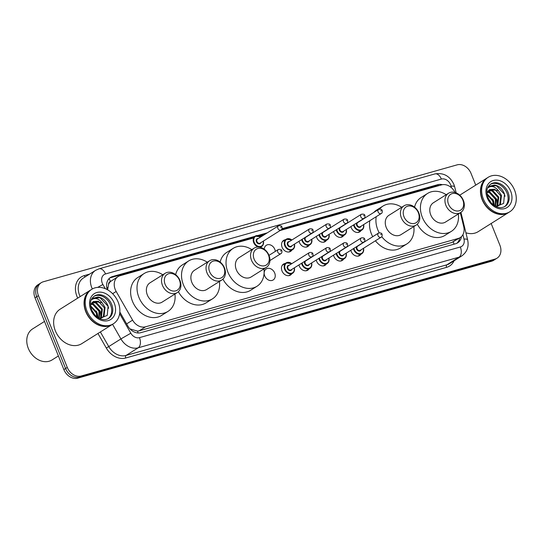 <?xml version="1.0" encoding="UTF-8"?>
<svg xmlns="http://www.w3.org/2000/svg" width="543" height="543" viewBox="0 0 543 543"><rect width="100%" height="100%" fill="white"/><g stroke="black" fill="none" stroke-linecap="round" stroke-linejoin="round"><path stroke-width="0.81" d="M360.925 254.239A6.509 5.111 -122.2 0 1 359.636 255.529A6.509 5.111 -122.2 0 1 351.172 251.429A6.509 5.111 -122.2 0 1 350.812 250.282M343.631 259.12A6.509 5.111 -122.2 0 1 342.341 260.416A6.509 5.111 -122.2 0 1 333.884 256.316A6.509 5.111 -122.2 0 1 333.517 255.162M326.343 264.007A6.509 5.111 -122.2 0 1 325.053 265.296A6.509 5.111 -122.2 0 1 316.589 261.197A6.509 5.111 -122.2 0 1 316.23 260.049M309.048 268.894A6.509 5.111 -122.2 0 1 307.759 270.183A6.509 5.111 -122.2 0 1 299.302 266.084A6.509 5.111 -122.2 0 1 298.935 264.936M291.754 273.781A6.509 5.111 -122.2 0 1 290.464 275.07A6.509 5.111 -122.2 0 1 282.007 270.971A6.509 5.111 -122.2 0 1 283.534 264.047A6.509 5.111 -122.2 0 1 285.258 263.443M274.704 273.034A6.509 5.111 -122.2 0 1 273.177 279.957A6.509 5.111 -122.2 0 1 264.712 275.858A6.509 5.111 -122.2 0 1 266.24 268.934A6.509 5.111 -122.2 0 1 274.704 273.034M343.739 235.445A6.509 5.111 -122.2 0 1 342.45 236.734A6.509 5.111 -122.2 0 1 333.993 232.635A6.509 5.111 -122.2 0 1 333.626 231.488M326.452 240.332A6.509 5.111 -122.2 0 1 325.162 241.621A6.509 5.111 -122.2 0 1 316.698 237.522A6.509 5.111 -122.2 0 1 316.338 236.375M309.157 245.212A6.509 5.111 -122.2 0 1 307.867 246.508A6.509 5.111 -122.2 0 1 299.41 242.409A6.509 5.111 -122.2 0 1 299.044 241.255M291.863 250.099A6.509 5.111 -122.2 0 1 290.58 251.389A6.509 5.111 -122.2 0 1 282.116 247.289A6.509 5.111 -122.2 0 1 283.643 240.366A6.509 5.111 -122.2 0 1 285.367 239.768M361.034 230.558A6.509 5.111 -122.2 0 1 359.744 231.847A6.509 5.111 -122.2 0 1 351.28 227.748A6.509 5.111 -122.2 0 1 350.921 226.601M264.278 249.203A6.509 5.111 -122.2 0 1 266.348 245.253A6.509 5.111 -122.2 0 1 274.812 249.352A6.509 5.111 -122.2 0 1 275.321 251.389M108.512 284.573A12.211 9.577 -122.2 0 1 110.636 281.43L110.473 281.478A4.072 3.19 57.8 0 0 108.512 284.573L107.636 289.833M129.974 328.895L137.528 331.121L139.13 330.836L451.803 242.497L460.213 237.583A12.211 9.577 57.8 0 0 463.715 226.587L460.328 212.741M253.608 237.983L120.105 275.701A12.211 9.577 57.8 0 0 118.109 276.584L110.636 281.43M455.02 192.46A12.211 9.577 57.8 0 0 441.581 184.878L280.236 230.463M118.109 276.584A12.211 9.577 57.8 0 0 116.175 291.476L132.601 320.139A12.211 9.577 57.8 0 0 145.544 326.805L458.224 238.465A12.211 9.577 57.8 0 0 460.213 237.583M263.586 235.167L259.893 236.212M442.402 184.688A12.211 9.577 57.8 0 0 437.712 184.681L282.021 228.671M281.674 229.356L436.002 185.76A12.211 9.577 -122.2 0 1 439.335 185.509M491.164 223.492L499.893 245.205A12.211 9.577 -122.2 0 1 497.028 258.183A12.211 9.577 -122.2 0 1 495.04 259.065L81.158 376A12.211 9.577 -122.2 0 1 67.284 367.428L38.431 295.643A12.211 9.577 -122.2 0 1 41.295 282.665A12.211 9.577 -122.2 0 1 43.284 281.783L457.165 164.848A12.211 9.577 -122.2 0 1 471.039 173.421L475.743 185.122M41.295 282.665L37.874 284.817A12.211 9.577 -122.2 0 0 35.01 297.795L63.87 369.579A12.211 9.577 -122.2 0 0 77.744 378.152L491.625 261.217A12.211 9.577 -122.2 0 0 493.614 260.335L495.325 259.262A12.211 9.577 -122.2 0 1 493.329 260.145L79.448 377.073A12.211 9.577 -122.2 0 1 65.574 368.507L36.72 296.722A12.211 9.577 -122.2 0 1 39.585 283.738A12.211 9.577 -122.2 0 0 36.72 296.722L65.574 368.507A12.211 9.577 -122.2 0 0 79.448 377.073L493.329 260.145A12.211 9.577 -122.2 0 0 495.325 259.262L497.028 258.183M267.299 232.832L257.694 235.54M254.81 236.354L112.476 276.57A12.211 9.577 57.8 0 0 110.487 277.453A12.211 9.577 57.8 0 0 107.338 289.663M119.833 312.035L127.849 326.024A12.211 9.577 57.8 0 0 140.793 332.683L455.686 243.719A12.211 9.577 57.8 0 0 457.674 242.836A12.211 9.577 57.8 0 0 461.455 236.599M109.666 278.05A12.211 9.577 -122.2 0 1 110.772 277.643L253.099 237.434M258.916 235.791L265.588 233.904M459.717 237.895A12.211 9.577 -122.2 0 1 456.785 243.318M508.723 212.449A20.349 15.964 -122.2 0 1 508.615 212.517A20.349 15.964 -122.2 0 1 482.177 199.702A20.349 15.964 -122.2 0 1 486.949 178.07A20.349 15.964 -122.2 0 1 487.057 178.002M509.789 211.777L508.832 212.381A20.349 15.964 -122.2 0 1 482.394 199.566A20.349 15.964 -122.2 0 1 487.166 177.934L488.123 177.33A20.349 15.964 -122.2 0 1 514.567 190.145A20.349 15.964 -122.2 0 1 509.789 211.777A20.349 15.964 -122.2 0 1 483.351 198.962A20.349 15.964 -122.2 0 1 488.123 177.33M490.322 184.342A13.27 10.412 -122.2 0 1 506.999 193.023A13.27 10.412 -122.2 0 1 504.42 206.761M489.705 189.507L494.775 189.236L500.795 195.847L499.757 204.446L498.393 205.763M496.024 206.523L503.653 203.394L504.495 194.082C502.458 188.855 499.098 185.835 494.429 185.007L489.772 186.161L487.885 187.851C491.279 185.387 494.782 186.324 498.399 190.654L501.474 195.419L500.436 204.019L496.75 206.618M498.739 205.559L496.037 206.53M488.442 190.634L492.067 190.946L498.08 197.55L496.872 206.367M488.734 190.308L492.745 190.518L498.759 197.123L497.721 205.722L497.273 206.245M487.444 192.215L489.352 192.65L495.372 199.254L495.311 206.164M487.675 191.774L490.03 192.222L496.051 198.826L495.698 206.367M487.112 194.543L492.664 200.958L493.248 204.799M487.003 193.817L493.336 200.537L493.858 205.247M488.171 198.093L490.594 202.152M486.976 193.579L487.872 191.435L489.793 189.453L498.399 190.654M508.615 212.517L478.193 231.651A20.349 15.964 -122.2 0 1 465.908 232.771M489.718 186.195L496.478 185.747L504.467 194.279L505.024 196.274M492.677 198.982L493.621 201.1L494.449 205.654M489.969 200.693L490.716 202.301M488.557 190.607L496.669 199.179L497.354 205.716M448.518 204.222A9.36 7.344 -122.2 0 1 452.244 193.593A9.36 7.344 -122.2 0 1 462.88 200.163A9.36 7.344 -122.2 0 1 459.154 210.793A9.36 7.344 -122.2 0 1 448.518 204.222M445.891 205.329A11.396 8.939 -122.2 0 1 448.566 193.22A11.396 8.939 -122.2 0 1 463.369 200.394A11.396 8.939 -122.2 0 1 460.695 212.51A11.396 8.939 -122.2 0 1 445.891 205.329M448.566 193.22L433.409 202.749A11.396 8.939 57.8 0 0 430.735 214.865A11.396 8.939 57.8 0 0 445.538 222.039L460.695 212.51M458.34 213.99A22.378 17.566 -122.2 0 1 451.389 231.338A22.378 17.566 -122.2 0 1 422.305 217.248A22.378 17.566 -122.2 0 1 427.558 193.451A22.378 17.566 -122.2 0 1 446.203 194.699M414.553 207.148A22.378 17.566 -122.2 0 1 421.151 197.482L427.558 193.451M451.389 231.338L444.988 235.37A22.378 17.566 -122.2 0 1 417.295 224.225M404.012 216.793A9.36 7.344 -122.2 0 1 407.732 206.17A9.36 7.344 -122.2 0 1 418.368 212.741A9.36 7.344 -122.2 0 1 414.648 223.363A9.36 7.344 -122.2 0 1 404.012 216.793M401.386 217.906A11.396 8.939 -122.2 0 1 404.053 205.79A11.396 8.939 -122.2 0 1 418.863 212.971A11.396 8.939 -122.2 0 1 416.189 225.08A11.396 8.939 -122.2 0 1 401.386 217.906M404.053 205.79L388.897 215.327A11.396 8.939 57.8 0 0 386.222 227.442A11.396 8.939 57.8 0 0 401.033 234.617L416.189 225.08M379.19 232.771A22.378 17.566 -122.2 0 1 377.799 229.825A22.378 17.566 -122.2 0 1 376.245 216.664M379.659 209.028A22.378 17.566 -122.2 0 1 383.046 206.028A22.378 17.566 -122.2 0 1 401.698 207.277M372.736 236.714A22.378 17.566 -122.2 0 1 371.392 233.85A22.378 17.566 -122.2 0 1 369.837 220.696M373.788 212.442A22.378 17.566 -122.2 0 1 376.645 210.053L383.046 206.028M413.827 226.567A22.378 17.566 -122.2 0 1 406.883 243.916A22.378 17.566 -122.2 0 1 381.743 236.667M406.883 243.916L400.476 247.947A22.378 17.566 -122.2 0 1 375.417 240.793M254.124 259.14A9.36 7.344 -122.2 0 1 257.85 248.511A9.36 7.344 -122.2 0 1 268.486 255.081A9.36 7.344 -122.2 0 1 264.76 265.71A9.36 7.344 -122.2 0 1 254.124 259.14M251.497 260.253A11.396 8.939 -122.2 0 1 254.172 248.137A11.396 8.939 -122.2 0 1 268.975 255.312A11.396 8.939 -122.2 0 1 266.308 267.428A11.396 8.939 -122.2 0 1 251.497 260.253M254.172 248.137L239.015 257.674A11.396 8.939 57.8 0 0 236.341 269.79A11.396 8.939 57.8 0 0 251.144 276.964L266.308 267.428M263.946 268.914A22.378 17.566 -122.2 0 1 256.995 286.263A22.378 17.566 -122.2 0 1 227.911 272.165A22.378 17.566 -122.2 0 1 233.164 248.375A22.378 17.566 -122.2 0 1 251.809 249.624M220.159 262.072A22.378 17.566 -122.2 0 1 226.757 252.4L233.164 248.375M256.995 286.263L250.594 290.295A22.378 17.566 -122.2 0 1 222.901 279.143M209.618 271.717A9.36 7.344 -122.2 0 1 213.338 261.088A9.36 7.344 -122.2 0 1 223.974 267.658A9.36 7.344 -122.2 0 1 220.254 278.287A9.36 7.344 -122.2 0 1 209.618 271.717M206.992 272.83A11.396 8.939 -122.2 0 1 209.659 260.715A11.396 8.939 -122.2 0 1 224.469 267.889A11.396 8.939 -122.2 0 1 221.795 280.005A11.396 8.939 -122.2 0 1 206.992 272.83M209.659 260.715L194.503 270.251A11.396 8.939 57.8 0 0 191.828 282.36A11.396 8.939 57.8 0 0 206.639 289.534L221.795 280.005M219.433 281.491A22.378 17.566 -122.2 0 1 212.489 298.84A22.378 17.566 -122.2 0 1 183.405 284.742A22.378 17.566 -122.2 0 1 188.652 260.945A22.378 17.566 -122.2 0 1 207.304 262.201M175.647 274.649A22.378 17.566 -122.2 0 1 182.251 264.977L188.652 260.945M212.489 298.84L206.082 302.865A22.378 17.566 -122.2 0 1 178.389 291.72M165.106 284.294A9.36 7.344 -122.2 0 1 168.832 273.665A9.36 7.344 -122.2 0 1 179.468 280.236A9.36 7.344 -122.2 0 1 175.742 290.865A9.36 7.344 -122.2 0 1 165.106 284.294M162.479 285.401A11.396 8.939 -122.2 0 1 165.153 273.292A11.396 8.939 -122.2 0 1 179.957 280.466A11.396 8.939 -122.2 0 1 177.283 292.582A11.396 8.939 -122.2 0 1 162.479 285.401M165.153 273.292L149.997 282.822A11.396 8.939 57.8 0 0 147.323 294.937A11.396 8.939 57.8 0 0 162.126 302.112L177.283 292.582M174.927 294.062A22.378 17.566 -122.2 0 1 167.977 311.411A22.378 17.566 -122.2 0 1 138.893 297.32A22.378 17.566 -122.2 0 1 144.146 273.523A22.378 17.566 -122.2 0 1 162.791 274.772M167.977 311.411L161.576 315.442A22.378 17.566 -122.2 0 1 132.492 301.345A22.378 17.566 -122.2 0 1 137.739 277.554L144.146 273.523M58.393 355.957L52.101 359.914A18.313 14.369 -122.2 0 1 28.304 348.382A18.313 14.369 -122.2 0 1 32.6 328.915L44.512 321.429M112.32 324.442A20.349 15.964 -122.2 0 1 112.211 324.51A20.349 15.964 -122.2 0 1 85.774 311.696A20.349 15.964 -122.2 0 1 90.545 290.064A20.349 15.964 -122.2 0 1 90.654 289.996M112.211 324.51L81.789 343.644A20.349 15.964 -122.2 0 1 55.352 330.83A20.349 15.964 -122.2 0 1 60.124 309.198L90.545 290.064M113.385 323.771L112.428 324.375A20.349 15.964 -122.2 0 1 85.991 311.56A20.349 15.964 -122.2 0 1 90.762 289.928L91.719 289.324A20.349 15.964 -122.2 0 1 118.164 302.139A20.349 15.964 -122.2 0 1 113.385 323.771A20.349 15.964 -122.2 0 1 86.948 310.956A20.349 15.964 -122.2 0 1 91.719 289.324M93.919 296.335A13.27 10.412 -122.2 0 1 110.596 305.017A13.27 10.412 -122.2 0 1 108.016 318.755M93.301 301.508L98.371 301.229L104.392 307.84L103.353 316.44L101.989 317.757M99.62 318.517L107.249 315.388L108.091 306.076C106.055 300.849 102.702 297.829 98.025 297.001L93.369 298.155L91.482 299.845C94.876 297.388 98.378 298.317 101.996 302.648L105.07 307.413L104.032 316.012L100.346 318.619M102.335 317.553L99.634 318.524M92.038 302.627L95.663 302.94L101.684 309.544L100.469 318.361M92.33 302.308L96.342 302.512L102.356 309.116L101.324 317.716L100.869 318.239M91.041 304.216L92.948 304.643L98.969 311.248L98.907 318.157M91.272 303.768L93.627 304.216L99.647 310.827L99.294 318.361M90.708 306.537L96.26 312.958L96.851 316.793M90.6 305.811L96.939 312.53L97.455 317.248M91.767 310.094L94.197 314.146M90.572 305.573L91.468 303.428L93.389 301.446L101.996 302.648M93.315 298.188L100.075 297.747L108.064 306.272L108.62 308.275M96.274 310.983L97.217 313.094L98.045 317.648M93.566 312.687L94.319 314.295M92.154 302.6L100.265 311.18L100.95 317.709M106.876 287.98A12.211 0.394 -29.8 0 1 107.779 287.485M437.678 185.977A12.211 7.371 -105.8 0 0 437.373 185.496M453.975 244.201A12.211 7.371 -105.8 0 0 453.29 241.906M138.105 332.981A12.211 7.371 -105.8 0 0 137.528 331.121M110.473 281.478A12.211 7.371 -105.8 0 0 109.041 278.634M451.803 242.497L458.224 238.465M139.13 330.836L145.544 326.805M126.628 323.893L132.601 320.139M112.632 293.702L116.175 291.476M436.002 185.76L437.712 184.681M451.437 187.715L451.043 186.106A8.138 6.387 57.8 0 0 450.615 184.783A8.138 6.387 57.8 0 0 441.364 179.068L105.518 273.957A8.138 6.387 57.8 0 0 102.281 283.202A8.138 6.387 57.8 0 0 102.898 284.471L105.315 288.693M451.043 186.106A8.138 1.968 -13.7 0 1 454.674 186.86L453.894 184.437C449.882 176 443.543 172.498 434.882 173.923A8.138 4.914 74.2 0 1 441.364 179.068M92.351 288.957A16.276 12.774 -122.2 0 1 91.767 287.647A16.276 12.774 -122.2 0 1 95.588 270.339L83.418 277.996A16.276 12.774 57.8 0 0 79.597 295.304A16.276 12.774 57.8 0 0 80.167 296.593M97.699 287.39L102.898 284.471M77.737 298.121A18.313 14.369 -122.2 0 1 84.253 275.62L89.588 274.113M454.063 260.796A18.313 14.369 -122.2 0 1 446.584 267.346L125.704 358A18.313 14.369 -122.2 0 1 106.285 348.009L97.957 333.477M495.04 259.065L491.625 261.217M38.431 295.643L35.01 297.795M67.284 367.428L63.87 369.579M81.158 376L77.744 378.152M461.726 255.97A16.276 12.774 -122.2 0 1 459.066 257.151L446.903 264.801A16.276 12.774 57.8 0 0 449.556 263.626L461.726 255.97C467.102 252.054 469.077 246.671 467.632 239.823L460.919 212.367M119.643 313.698L130.822 333.205A8.138 6.387 57.8 0 0 139.456 337.644L460.335 246.99A8.138 4.914 74.2 0 1 459.066 257.151L138.187 347.805A16.276 12.774 -122.2 0 1 120.926 338.92L108.756 346.577A16.276 12.774 57.8 0 0 126.024 355.461L446.903 264.801A2.036 1.229 -105.8 0 0 446.584 267.346M130.822 333.205L120.926 338.92L112.55 324.3M100.38 331.956L108.756 346.577L106.285 348.009M139.456 337.644A8.138 4.914 74.2 0 1 138.187 347.805L126.024 355.461A2.036 1.229 -105.8 0 0 125.704 358M460.335 246.99A8.138 6.387 57.8 0 0 463.993 239.069L462.921 234.664M84.253 275.62A2.036 1.229 -105.8 0 0 85.258 276.835M463.993 239.069A8.138 1.968 -13.7 0 1 467.632 239.823M434.882 173.923L99.036 268.812A8.138 4.914 74.2 0 1 105.518 273.957M110.772 277.643L112.476 276.57M490.824 183.996A13.27 10.412 -122.2 0 1 508.065 192.351A13.27 10.412 -122.2 0 1 504.956 206.455C502.356 207.854 499.73 208.023 497.069 206.964C493.044 205.383 490.03 202.322 488.042 197.781C485.557 189.229 487.533 186.84 490.824 183.996M487.22 197.869A15.306 12.007 -122.2 0 1 493.309 180.493A15.306 12.007 -122.2 0 1 510.698 191.238A15.306 12.007 -122.2 0 1 504.61 208.614A15.306 12.007 -122.2 0 1 487.22 197.869M94.421 295.989A13.27 10.412 -122.2 0 1 111.668 304.345A13.27 10.412 -122.2 0 1 108.552 318.449C105.953 319.847 103.326 320.017 100.665 318.958C96.64 317.377 93.627 314.316 91.638 309.781C89.154 301.222 91.129 298.833 94.421 295.989M90.817 309.863A15.306 12.007 -122.2 0 1 96.905 292.487A15.306 12.007 -122.2 0 1 114.295 303.232A15.306 12.007 -122.2 0 1 108.206 320.608A15.306 12.007 -122.2 0 1 90.817 309.863M363.64 224.592A6.102 4.792 -122.2 0 1 361.876 230.028A6.102 4.792 -122.2 0 1 353.941 226.187A6.102 4.792 -122.2 0 1 353.568 224.938M354.084 224.612A5.695 4.473 57.8 0 0 354.47 225.963A5.695 4.473 57.8 0 0 360.457 230.062A5.695 4.473 57.8 0 0 363.559 224.646M361.115 226.18A2.851 2.233 -122.2 0 1 358.957 227.374A2.851 2.233 -122.2 0 1 356.656 225.345A2.851 2.233 -122.2 0 1 356.71 222.956M358.17 222.046A2.851 2.233 -122.2 0 1 358.516 222.046M357.756 222.528A2.443 1.914 57.8 0 0 357.179 225.121A2.443 1.914 57.8 0 0 360.355 226.662L381.274 213.501A2.443 1.914 -122.2 0 1 378.104 211.96A2.443 1.914 -122.2 0 1 378.675 209.367L357.756 222.528M380.731 210.847L381.356 210.67L380.731 210.847M346.353 229.479A6.102 4.792 -122.2 0 1 344.581 234.915A6.102 4.792 -122.2 0 1 336.653 231.067A6.102 4.792 -122.2 0 1 336.273 229.825M336.789 229.499A5.695 4.473 57.8 0 0 337.176 230.85A5.695 4.473 57.8 0 0 343.169 234.949A5.695 4.473 57.8 0 0 346.264 229.526M343.821 231.067A2.851 2.233 -122.2 0 1 341.662 232.261A2.851 2.233 -122.2 0 1 339.361 230.232A2.851 2.233 -122.2 0 1 339.423 227.843M340.875 226.926A2.851 2.233 -122.2 0 1 341.221 226.933M340.461 227.408A2.443 1.914 57.8 0 0 339.891 230.008A2.443 1.914 57.8 0 0 343.061 231.542L363.98 218.388A2.443 1.914 -122.2 0 1 360.81 216.847A2.443 1.914 -122.2 0 1 361.38 214.254L340.461 227.408M363.437 215.734L364.061 215.557L363.437 215.734M329.058 234.359A6.102 4.792 -122.2 0 1 327.293 239.796A6.102 4.792 -122.2 0 1 319.359 235.954A6.102 4.792 -122.2 0 1 318.985 234.705M319.501 234.386A5.695 4.473 57.8 0 0 319.888 235.73A5.695 4.473 57.8 0 0 325.875 239.836A5.695 4.473 57.8 0 0 328.977 234.413M326.533 235.954A2.851 2.233 -122.2 0 1 324.368 237.148A2.851 2.233 -122.2 0 1 322.074 235.112A2.851 2.233 -122.2 0 1 322.128 232.73M323.58 231.813A2.851 2.233 -122.2 0 1 323.933 231.82M323.166 232.295A2.443 1.914 57.8 0 0 322.596 234.895A2.443 1.914 57.8 0 0 325.766 236.429L346.692 223.268A2.443 1.914 -122.2 0 1 343.515 221.734A2.443 1.914 -122.2 0 1 344.092 219.134L323.166 232.295M346.149 220.621L346.773 220.444L346.149 220.621M311.763 239.246A6.102 4.792 -122.2 0 1 309.999 244.683A6.102 4.792 -122.2 0 1 302.071 240.841A6.102 4.792 -122.2 0 1 301.691 239.592M302.207 239.266A5.695 4.473 57.8 0 0 302.594 240.617A5.695 4.473 57.8 0 0 308.587 244.723A5.695 4.473 57.8 0 0 311.682 239.3M309.238 240.834A2.851 2.233 -122.2 0 1 307.08 242.035A2.851 2.233 -122.2 0 1 304.779 239.999A2.851 2.233 -122.2 0 1 304.833 237.617M306.293 236.7A2.851 2.233 -122.2 0 1 306.639 236.7M305.879 237.182A2.443 1.914 57.8 0 0 305.302 239.775A2.443 1.914 57.8 0 0 308.478 241.316L329.397 228.155A2.443 1.914 -122.2 0 1 326.228 226.621A2.443 1.914 -122.2 0 1 326.798 224.021L305.879 237.182M328.854 225.508L329.479 225.331L328.854 225.508M294.476 244.133A6.102 4.792 -122.2 0 1 292.711 249.57A6.102 4.792 -122.2 0 1 284.776 245.728A6.102 4.792 -122.2 0 1 286.209 239.239A6.102 4.792 -122.2 0 1 291.876 239.999M291.795 240.054A5.695 4.473 57.8 0 0 286.249 239.728A5.695 4.473 57.8 0 0 285.299 245.504A5.695 4.473 57.8 0 0 291.292 249.604A5.695 4.473 57.8 0 0 294.394 244.187M291.944 245.721A2.851 2.233 -122.2 0 1 289.786 246.916A2.851 2.233 -122.2 0 1 287.485 244.886A2.851 2.233 -122.2 0 1 289.344 241.587M288.584 242.069A2.443 1.914 57.8 0 0 288.014 244.662A2.443 1.914 57.8 0 0 291.184 246.203L312.11 233.042A2.443 1.914 -122.2 0 1 308.933 231.501A2.443 1.914 -122.2 0 1 309.51 228.908L288.584 242.069M311.56 230.395L312.184 230.218L311.56 230.395M263.409 241.044A6.102 4.792 -122.2 0 1 261.645 246.481A6.102 4.792 -122.2 0 1 253.71 242.64A6.102 4.792 -122.2 0 1 255.142 236.144A6.102 4.792 -122.2 0 1 260.81 236.911M260.728 236.965A5.695 4.473 57.8 0 0 255.183 236.639A5.695 4.473 57.8 0 0 254.239 242.416A5.695 4.473 57.8 0 0 260.226 246.515A5.695 4.473 57.8 0 0 263.328 241.099M260.884 242.633A2.851 2.233 -122.2 0 1 258.726 243.827A2.851 2.233 -122.2 0 1 256.425 241.798A2.851 2.233 -122.2 0 1 258.285 238.499M257.525 238.981A2.443 1.914 57.8 0 0 256.948 241.574A2.443 1.914 57.8 0 0 260.124 243.115L281.043 229.954A2.443 1.914 -122.2 0 1 277.873 228.413A2.443 1.914 -122.2 0 1 278.444 225.82L257.525 238.981M280.5 227.3L281.125 227.123L280.5 227.3M363.532 248.266A6.102 4.792 -122.2 0 1 361.767 253.71A6.102 4.792 -122.2 0 1 353.832 249.861A6.102 4.792 -122.2 0 1 353.459 248.613M353.975 248.294A5.695 4.473 57.8 0 0 354.362 249.637A5.695 4.473 57.8 0 0 360.348 253.744A5.695 4.473 57.8 0 0 363.45 248.321M361.007 249.861A2.851 2.233 -122.2 0 1 358.848 251.056A2.851 2.233 -122.2 0 1 356.547 249.02A2.851 2.233 -122.2 0 1 356.602 246.637M378.566 233.042L357.647 246.203A2.443 1.914 57.8 0 0 357.07 248.803A2.443 1.914 57.8 0 0 360.247 250.337L381.166 237.176A2.443 1.914 -122.2 0 1 377.996 235.642A2.443 1.914 -122.2 0 1 378.566 233.042C380.548 232.662 381.715 233.069 382.068 234.264C382.292 235.9 381.987 236.87 381.166 237.176M381.247 234.352L380.623 234.528L381.247 234.352M358.054 245.721A2.851 2.233 -122.2 0 1 358.407 245.728M346.244 253.153A6.102 4.792 -122.2 0 1 344.472 258.59A6.102 4.792 -122.2 0 1 336.545 254.748A6.102 4.792 -122.2 0 1 336.165 253.5M336.68 253.174A5.695 4.473 57.8 0 0 337.067 254.524A5.695 4.473 57.8 0 0 343.061 258.631A5.695 4.473 57.8 0 0 346.156 253.208M343.712 254.742A2.851 2.233 -122.2 0 1 341.554 255.943A2.851 2.233 -122.2 0 1 339.253 253.907A2.851 2.233 -122.2 0 1 339.314 251.524M361.271 237.929L340.352 251.09A2.443 1.914 57.8 0 0 339.782 253.683A2.443 1.914 57.8 0 0 342.952 255.224L363.871 242.063A2.443 1.914 -122.2 0 1 360.701 240.529A2.443 1.914 -122.2 0 1 361.271 237.929C363.26 237.549 364.428 237.956 364.774 239.151C364.998 240.787 364.699 241.757 363.871 242.063M363.953 239.239L363.328 239.415L363.953 239.239M340.766 250.608A2.851 2.233 -122.2 0 1 341.113 250.608M328.949 258.04A6.102 4.792 -122.2 0 1 327.185 263.477A6.102 4.792 -122.2 0 1 319.25 259.635A6.102 4.792 -122.2 0 1 318.877 258.387M319.393 258.061A5.695 4.473 57.8 0 0 319.779 259.411A5.695 4.473 57.8 0 0 325.766 263.511A5.695 4.473 57.8 0 0 328.868 258.095M326.424 259.629A2.851 2.233 -122.2 0 1 324.259 260.83A2.851 2.233 -122.2 0 1 321.965 258.794A2.851 2.233 -122.2 0 1 322.019 256.411M343.984 242.816L323.058 255.977A2.443 1.914 57.8 0 0 322.488 258.57A2.443 1.914 57.8 0 0 325.657 260.111L346.583 246.95A2.443 1.914 -122.2 0 1 343.407 245.409A2.443 1.914 -122.2 0 1 343.984 242.816C345.966 242.436 347.133 242.843 347.479 244.038C347.703 245.674 347.405 246.644 346.583 246.95M346.658 244.126L346.034 244.302L346.658 244.126M323.472 255.495A2.851 2.233 -122.2 0 1 323.818 255.495M311.655 262.927A6.102 4.792 -122.2 0 1 309.89 268.364A6.102 4.792 -122.2 0 1 301.962 264.516A6.102 4.792 -122.2 0 1 301.582 263.274M302.098 262.948A5.695 4.473 57.8 0 0 302.485 264.298A5.695 4.473 57.8 0 0 308.478 268.398A5.695 4.473 57.8 0 0 311.573 262.975M309.13 264.516A2.851 2.233 -122.2 0 1 306.971 265.71A2.851 2.233 -122.2 0 1 304.671 263.681A2.851 2.233 -122.2 0 1 304.725 261.292M326.689 247.703L305.77 260.864A2.443 1.914 57.8 0 0 305.193 263.457A2.443 1.914 57.8 0 0 308.37 264.998L329.289 251.837A2.443 1.914 -122.2 0 1 326.119 250.296A2.443 1.914 -122.2 0 1 326.689 247.703C328.678 247.323 329.839 247.73 330.192 248.918C330.416 250.554 330.117 251.524 329.289 251.837M329.37 249.006L328.746 249.183L329.37 249.006M306.184 260.375A2.851 2.233 -122.2 0 1 306.53 260.382M294.367 267.808A6.102 4.792 -122.2 0 1 292.602 273.251A6.102 4.792 -122.2 0 1 284.668 269.403A6.102 4.792 -122.2 0 1 286.1 262.914A6.102 4.792 -122.2 0 1 291.767 263.681M291.679 263.728A5.695 4.473 57.8 0 0 286.141 263.409A5.695 4.473 57.8 0 0 285.19 269.179A5.695 4.473 57.8 0 0 291.184 273.285A5.695 4.473 57.8 0 0 294.279 267.862M291.835 269.403A2.851 2.233 -122.2 0 1 289.677 270.597A2.851 2.233 -122.2 0 1 287.376 268.568A2.851 2.233 -122.2 0 1 289.236 265.269M309.395 252.59L288.476 265.744A2.443 1.914 57.8 0 0 287.905 268.344A2.443 1.914 57.8 0 0 291.075 269.878L312.001 256.724A2.443 1.914 -122.2 0 1 308.824 255.183A2.443 1.914 -122.2 0 1 309.395 252.59C311.383 252.203 312.551 252.61 312.897 253.805C313.121 255.441 312.822 256.411 312.001 256.724M312.076 253.893L311.451 254.07L312.076 253.893M277.758 252.095A2.443 1.914 -122.2 0 1 278.335 249.495C280.317 249.115 281.484 249.522 281.831 250.717C282.061 252.352 281.756 253.323 280.935 253.629A2.443 1.914 -122.2 0 1 277.758 252.095M281.016 250.805L280.392 250.981L281.016 250.805M99.036 268.812L95.588 270.339M456.14 192.846L454.674 186.86M486.949 178.07L459.758 195.175M358.02 232.452L361.876 230.028L363.335 228.413L363.708 224.544M381.274 213.501C382.102 213.195 382.401 212.225 382.177 210.589C382.055 209.462 380.887 209.055 378.675 209.367M340.732 237.339L344.581 234.915L346.04 233.3L346.42 229.431M363.98 218.388C364.808 218.076 365.106 217.105 364.882 215.469C364.76 214.349 363.593 213.942 361.38 214.254M323.438 242.226L327.293 239.796L328.753 238.187L329.126 234.318M346.692 223.268C347.513 222.963 347.819 221.992 347.588 220.356C347.466 219.236 346.298 218.829 344.092 219.134M306.143 247.106L309.999 244.683L311.458 243.074L311.838 239.205M329.397 228.155C330.225 227.85 330.524 226.879 330.3 225.243C330.178 224.116 329.01 223.716 326.798 224.021M288.856 251.993L292.711 249.57L294.163 247.961L294.544 244.092M312.11 233.042C312.931 232.737 313.23 231.766 313.006 230.13C312.883 229.003 311.716 228.596 309.51 228.908M291.944 239.958L286.209 239.239L282.353 241.662M261.645 246.481L263.104 244.866L263.477 240.997M281.043 229.954C281.865 229.648 282.17 228.671 281.946 227.042C281.817 225.915 280.656 225.508 278.444 225.82M260.878 236.863L255.142 236.144L251.097 238.696M363.6 248.226L363.226 252.095L361.767 253.71L357.912 256.133M346.312 253.113L345.932 256.982L344.472 258.59L340.624 261.013M329.017 258L328.644 261.869L327.185 263.477L323.329 265.9M311.73 262.88L311.349 266.749L309.89 268.364L306.035 270.787M282.245 265.337L286.1 262.914L291.835 263.633M294.435 267.767L294.055 271.636L292.602 273.251L288.747 275.674M278.335 249.495L269.002 255.366M280.935 253.629L269.932 260.552"/></g></svg>
